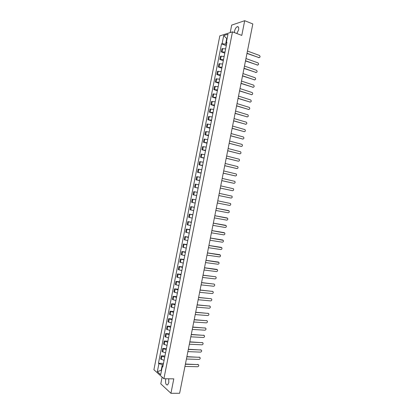<?xml version="1.0" encoding="UTF-8"?>
<svg xmlns="http://www.w3.org/2000/svg" width="414" height="414" viewBox="0 0 414 414"><rect width="100%" height="100%" fill="white"/><g stroke="black" fill="none" stroke-linecap="round" stroke-linejoin="round"><path stroke-width="0.62" d="M165.89 378.758L165.641 379.679C165.305 383.405 165.973 385.155 167.639 384.916L168.824 382.546L168.721 378.789M236.844 33.529L238.614 29.808C238.945 27.505 238.5 26.465 237.279 26.693C236.027 27.355 235.126 28.825 234.572 31.091L234.443 32.608M162.112 377.123L160.787 383.835L170.941 393.3L179.629 393.274L252.819 23.945L244.695 20.7L231.685 25.109L230.21 32.577M232.482 31.857L219.813 35.883L153.91 369.723L163.903 378.738L232.482 31.857L241.781 35.418L244.695 20.7M170.941 393.3L173.797 378.846L163.903 378.738M225.646 48.831L221.945 48.707L221.314 51.9L225.014 52.04M224.797 53.142L221.314 51.9M224.15 56.413L220.455 56.257L219.824 59.45L223.519 59.616M223.312 60.661L219.824 59.45M222.654 63.984L218.965 63.803L218.333 66.996L222.018 67.192M221.826 68.181L218.333 66.996M221.154 71.56L217.474 71.343L216.843 74.536L220.522 74.763M220.341 75.695L216.843 74.536M219.658 79.131L215.984 78.883L215.358 82.075L219.027 82.329M218.856 83.204L215.358 82.075M218.162 86.697L214.499 86.422L213.867 89.61L217.531 89.895M217.371 90.713L213.867 89.61M216.672 94.257L213.008 93.957L212.377 97.145L216.036 97.461M215.891 98.216L212.377 97.145M215.176 101.818L211.523 101.487L210.892 104.675L214.545 105.016M214.405 105.72L210.892 104.675M213.681 109.379L210.033 109.017L209.406 112.199L213.05 112.577M212.925 113.219L209.406 112.199M212.191 116.934L208.547 116.541L207.921 119.724L211.559 120.127M211.44 120.717L207.921 119.724M210.695 124.485L207.062 124.065L206.431 127.248L210.064 127.683M209.96 128.211L206.431 127.248M209.205 132.035L205.577 131.585L204.946 134.767L208.573 135.228M208.48 135.699L204.946 134.767M207.714 139.58L204.092 139.104L203.465 142.281L207.083 142.773M207 143.187L203.465 142.281M206.224 147.125L202.606 146.618L201.98 149.796L205.592 150.318M205.52 150.675L201.98 149.796M204.733 154.665L201.121 154.127L200.495 157.304L204.102 157.858M204.045 158.158L200.495 157.304M203.243 162.205L199.641 161.636L199.015 164.813L202.612 165.393M202.565 165.636L199.015 164.813M201.753 169.74L198.156 169.14L197.53 172.317L201.126 172.928M201.09 173.114L197.53 172.317M200.267 177.275L196.676 176.643L196.05 179.816L199.636 180.457M199.61 180.587L196.05 179.816M198.777 184.804L195.196 184.142L194.57 187.314L198.151 187.987M198.135 188.059L194.57 187.314M197.292 192.329L193.716 191.641L193.09 194.813L196.66 195.511M196.66 195.527L193.09 194.813M195.806 199.853L192.236 199.134L191.61 202.306L195.175 203.036M195.806 199.833L192.236 199.134M194.316 207.373L190.756 206.627L190.129 209.794L193.69 210.555M194.332 207.3L190.756 206.627M192.831 214.892L189.276 214.116L188.649 217.283L192.205 218.069M192.857 214.757L189.276 214.116M191.346 222.406L187.796 221.604L187.169 224.766L190.719 225.583M191.387 222.22L187.796 221.604M189.86 229.92L186.321 229.082L185.695 232.249L189.234 233.098M189.912 229.672L186.321 229.082M188.38 237.429L184.841 236.565L184.214 239.727L187.749 240.601M188.437 237.124L184.841 236.565M186.895 244.933L183.366 244.043L182.74 247.205L186.269 248.11M186.968 244.576L183.366 244.043M185.415 252.436L181.886 251.515L181.265 254.677L184.784 255.614M185.493 252.022L181.886 251.515M183.93 259.94L180.411 258.988L179.79 262.15L183.304 263.113M184.023 259.464L180.411 258.988M182.45 267.439L178.936 266.456L178.315 269.618L181.824 270.606M182.553 266.906L178.936 266.456M180.97 274.932L177.461 273.923L176.84 277.08L180.344 278.099M181.084 274.347L177.461 273.923M179.485 282.426L175.986 281.385L175.365 284.542L178.858 285.593M179.614 281.784L175.986 281.385M178.01 289.914L174.517 288.848L173.89 291.999L177.383 293.081M178.144 289.215L174.517 288.848M176.53 297.402L173.042 296.305L172.421 299.457L175.903 300.564M176.674 296.647L173.042 296.305M175.05 304.885L171.567 303.757L170.946 306.909L174.423 308.047M175.21 304.073L171.567 303.757M173.569 312.363L170.097 311.209L169.476 314.361L172.943 315.53M173.74 311.499L170.097 311.209M172.095 319.841L168.627 318.661L168.001 321.807L171.468 323.003M172.276 318.92L168.627 318.661M170.615 327.319L167.158 326.103L166.531 329.254L169.988 330.481M170.811 326.341L167.158 326.103M169.14 334.791L165.683 333.549L165.062 336.696L168.514 337.948M169.342 333.756L165.683 333.549M167.665 342.259L164.213 340.991L163.592 344.137L167.039 345.421M167.877 341.167L164.213 340.991M166.19 349.726L162.749 348.428L162.128 351.574L165.564 352.883M166.412 348.578L162.749 348.428M164.715 357.189L161.279 355.864L160.658 359.005L164.089 360.346M164.948 355.988L161.279 355.864M227.089 38.673L226.732 38.538L225.63 44.132L226.51 44.458M225.63 44.132L222.106 43.713L223.715 35.552L227.969 34.212L226.339 42.482L226.779 43.097M162.945 366.121L162.298 366.571L162.774 366.985L226.939 42.306L226.339 42.482M162.298 366.571L160.689 374.701L157.336 371.684L158.919 363.658L162.304 364.63L161.217 370.132L161.538 370.416M222.106 43.713L221.521 43.884L158.453 363.259L158.919 363.658M161.595 370.142L157.336 371.684M163.24 364.651L162.304 364.63M227.141 38.414L226.732 38.538L223.715 35.552M226.282 45.623L221.521 43.884M163.489 363.394L158.453 363.259M259.2 57.66L246.972 53.442M247.013 53.251L258.952 57.613C260.204 57.37 260.38 56.656 259.48 55.466L247.453 51.031M257.71 65.076L245.486 60.951M245.523 60.765L257.477 65.029C258.724 64.791 258.905 64.082 258.031 62.897L245.963 58.55M256.219 72.486L243.996 68.45M244.032 68.274L256.007 72.44C257.244 72.212 257.436 71.503 256.582 70.318L244.472 66.059M254.734 79.892L242.511 75.948M242.547 75.783L254.538 79.85C255.764 79.623 255.961 78.924 255.133 77.744L242.982 73.568M253.244 87.297L241.026 83.447M241.057 83.292L253.063 87.261C254.284 87.038 254.486 86.34 253.684 85.165L241.497 81.077M251.753 94.697L239.54 90.94M239.571 90.795L251.593 94.666C252.804 94.449 253.016 93.75 252.235 92.581L240.011 88.58M250.268 102.098L238.055 98.428M238.086 98.294L250.128 102.067C251.324 101.854 251.541 101.161 250.786 99.997L238.521 96.084M248.778 109.493L236.575 105.917M236.601 105.793L248.659 109.467C249.844 109.255 250.072 108.572 249.337 107.407L237.036 103.583M247.287 116.888L235.09 113.405M235.116 113.286L247.189 116.867C248.369 116.655 248.602 115.977 247.888 114.818L235.55 111.076M245.802 124.278L233.61 120.883M233.631 120.779L245.719 124.262C246.889 124.055 247.127 123.377 246.439 122.223L234.065 118.57M244.312 131.668L232.125 128.366M232.145 128.268L244.255 131.652C245.414 131.45 245.657 130.772 244.99 129.629L232.58 126.058M242.827 139.047L230.645 135.839M230.66 135.751L242.785 139.042C243.939 138.84 244.188 138.167 243.541 137.029L231.1 133.546M241.336 146.432L229.165 143.311M229.18 143.239L241.321 146.427C242.464 146.23 242.718 145.562 242.092 144.429L229.615 141.029M239.846 153.811L227.684 150.784M227.695 150.717L239.856 153.811C240.989 153.615 241.253 152.952 240.643 151.824L228.135 148.512M238.335 161.186L226.204 158.251M226.215 158.195L238.392 161.191C239.515 160.994 239.784 160.337 239.194 159.214L226.649 155.99M236.824 168.56L224.724 165.719M224.735 165.667L236.927 168.57C238.045 168.374 238.314 167.722 237.745 166.604L225.169 163.468M235.318 175.924L223.244 173.181M223.249 173.14L235.462 175.945C236.57 175.753 236.849 175.101 236.296 173.989L223.689 170.941M233.806 183.288L221.764 180.639M221.769 180.613L233.998 183.314C235.1 183.123 235.38 182.476 234.847 181.373L222.209 178.408M232.295 190.647L220.289 188.096L232.539 190.683C233.625 190.492 233.915 189.85 233.398 188.753L220.729 185.876M230.789 198.001L218.809 195.548M218.815 195.543L231.074 198.052C232.156 197.861 232.451 197.219 231.949 196.132L219.249 193.338M217.334 203L229.61 205.416C230.686 205.225 230.981 204.588 230.5 203.507L217.769 200.8M216.294 208.252L228.3 210.545M215.854 210.462L228.15 212.775C229.216 212.589 229.516 211.952 229.051 210.876L216.294 208.263M214.819 215.699L226.888 217.909M214.38 217.914L226.691 220.134C227.752 219.943 228.052 219.316 227.602 218.245L214.814 215.715M213.345 223.141L225.475 225.273M212.905 225.366L225.232 227.493C226.282 227.302 226.593 226.675 226.153 225.614L213.339 223.172M211.87 230.582L224.062 232.637M211.425 232.818L223.772 234.847C224.818 234.655 225.128 234.029 224.704 232.973L211.859 230.619M210.395 238.019L222.649 239.996M209.95 240.265L222.313 242.195C223.348 242.004 223.663 241.383 223.26 240.332L210.384 238.066M208.92 245.455L221.231 247.36M208.475 247.707L220.853 249.544C221.883 249.347 222.204 248.731 221.811 247.691L208.91 245.512M207.45 252.887L219.818 254.719M207 255.148L219.394 256.887C220.419 256.696 220.74 256.08 220.362 255.045L207.435 252.954M205.975 260.318L218.385 262.067M205.525 262.585L217.94 264.23C218.954 264.034 219.28 263.423 218.913 262.393L205.96 260.396M204.506 267.744L216.952 269.411M204.055 270.021L216.481 271.568C217.49 271.372 217.821 270.761 217.469 269.742L204.485 267.832M203.036 275.165L215.513 276.754M202.581 277.452L215.026 278.907C216.03 278.705 216.362 278.099 216.02 277.085L215.456 276.743L203.015 275.263M201.561 282.586L214.079 284.092M201.106 284.884L213.567 286.24C214.566 286.038 214.902 285.437 214.571 284.428L213.997 284.076L201.54 282.695M200.091 290.007L212.646 291.425M199.636 292.31L212.113 293.573C213.106 293.371 213.443 292.765 213.127 291.766L212.542 291.409L200.071 290.121M198.622 297.423L211.212 298.758M198.166 299.736L210.659 300.9C211.647 300.693 211.989 300.098 211.678 299.099L211.088 298.737L198.601 297.547M197.152 304.833L209.774 306.091M196.691 307.157L209.205 308.223C210.188 308.021 210.529 307.421 210.234 306.432L209.634 306.065L197.126 304.968M195.687 312.244L208.34 313.419M195.222 314.578L207.75 315.546C208.728 315.339 209.07 314.743 208.785 313.76L208.18 313.388L195.656 312.389M194.218 319.649L206.907 320.741M193.752 321.994L206.296 322.868C207.269 322.656 207.616 322.066 207.342 321.088L206.726 320.71L194.187 319.805M192.753 327.055L205.473 328.064M192.287 329.404L204.847 330.186C205.81 329.974 206.162 329.384 205.893 328.411L205.277 328.028L192.717 327.22M191.284 334.455L204.035 335.387M190.818 336.815L203.393 337.498C204.356 337.286 204.707 336.696 204.449 335.733L203.823 335.345L191.247 334.631M189.819 341.855L202.601 342.704M189.348 344.225L201.944 344.81C202.896 344.598 203.253 344.008 203.005 343.051L202.368 342.657L189.783 342.042M188.354 349.25L201.168 350.016M187.884 351.626L200.49 352.123C201.442 351.905 201.799 351.315 201.561 350.363L200.919 349.965L188.313 349.447M186.885 356.645L199.729 357.329M186.414 359.031L199.041 359.43C199.988 359.207 200.345 358.622 200.117 357.675L199.47 357.277L186.849 356.847M185.42 364.035L198.296 364.636M184.949 366.431L197.592 366.732C198.534 366.509 198.891 365.924 198.668 364.982L198.021 364.579L185.379 364.248M162.738 352.066L163.359 348.914M164.208 344.614L164.834 341.457M165.683 337.156L166.304 334M167.158 329.699L167.779 326.542M168.633 322.237L169.254 319.075M170.107 314.769L170.728 311.613M171.582 307.302L172.203 304.14M173.057 299.829L173.678 296.667M174.532 292.356L175.158 289.195M176.007 284.884L176.633 281.717M177.487 277.401L178.113 274.239M178.967 269.918L179.588 266.756M180.442 262.435L181.068 259.267M181.922 254.946L182.548 251.779M183.402 247.458L184.028 244.286M184.882 239.965L185.508 236.792M186.362 232.466L186.988 229.294M187.842 224.968L188.468 221.795M189.327 217.464L189.954 214.292M190.807 209.96L191.434 206.788M192.293 202.456L192.919 199.279M193.773 194.942L194.404 191.765M195.258 187.428L195.889 184.251M196.743 179.914L197.374 176.731M198.228 172.395L198.86 169.212M199.714 164.875L200.345 161.688M201.199 157.346L201.83 154.163M202.689 149.821L203.315 146.634M204.174 142.292L204.806 139.104M205.665 134.757L206.296 131.569M207.15 127.222L207.781 124.029M208.64 119.682L209.272 116.489M210.131 112.137L210.762 108.949M211.621 104.597L212.253 101.404M213.112 97.047L213.743 93.854M214.602 89.496L215.233 86.298M216.098 81.941L216.729 78.748M217.588 74.385L218.219 71.187M219.084 66.825L219.715 63.627M220.574 59.264L221.211 56.066M222.07 51.698L222.701 48.5M161.269 359.518L161.89 356.366M258.952 57.613L258.6 57.691M257.477 65.029L257.13 65.101M256.007 72.44L255.655 72.507M254.538 79.85L254.186 79.907M253.063 87.261L252.721 87.313M251.593 94.666L251.251 94.708M250.128 102.067L249.782 102.103M248.659 109.467L248.317 109.498M247.189 116.867L246.847 116.888M245.719 124.262L245.383 124.272M244.255 131.652L243.918 131.657M242.785 139.042L242.454 139.042M241.321 146.427L240.989 146.416M239.856 153.811L239.525 153.796M238.392 161.191L238.06 161.17M236.927 168.57L236.596 168.539M235.462 175.945L235.136 175.909M233.998 183.314L233.672 183.273M232.539 190.683L232.213 190.631M231.074 198.052L230.748 197.995M228.58 210.607L228.259 210.535M227.12 217.966L226.8 217.888M225.661 225.325L225.34 225.237M224.202 232.678L223.886 232.585M222.742 240.027L222.427 239.929M221.283 247.375L220.967 247.272M219.824 254.724L219.513 254.61M218.369 262.062L218.059 261.943M216.91 269.405L216.6 269.276M215.456 276.743L215.145 276.609M213.997 284.076L213.691 283.937M212.542 291.409L212.237 291.259M211.088 298.737L210.783 298.582M209.634 306.065L209.334 305.905M208.18 313.388L207.88 313.217M206.726 320.71L206.426 320.534M205.277 328.028L204.977 327.847M203.823 335.345L203.528 335.154M202.368 342.657L202.073 342.461M200.919 349.965L200.624 349.763M199.47 357.277L199.175 357.065M198.021 364.579L197.726 364.361M237.279 26.693L238.469 27.158"/></g></svg>
